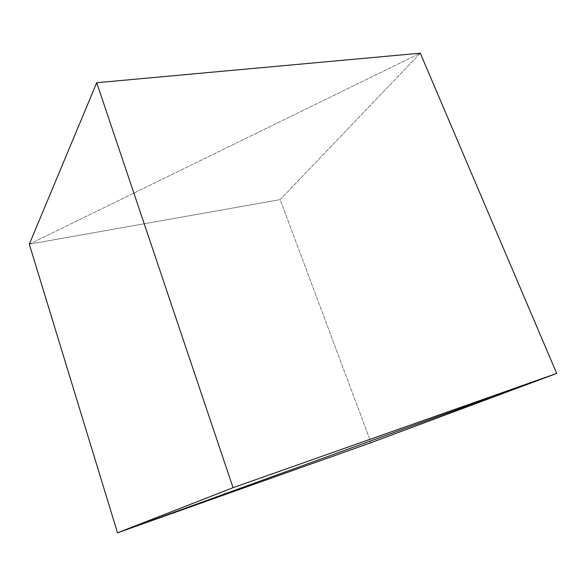 <?xml version="1.0" encoding="UTF-8"?>
<svg xmlns="http://www.w3.org/2000/svg" width="586" height="586" viewBox="0 0 586 586"><rect width="100%" height="100%" fill="white"/><g stroke="black" fill="none" stroke-linecap="round" stroke-linejoin="round"><path stroke-width="0.44" stroke-dasharray="2.93 2.2" d="M29.3 244.179L420.301 53.187L280.174 199.621L29.3 244.179L280.174 199.621L371.019 442.672L280.174 199.621L420.301 53.187L29.3 244.179"/><path stroke-width="0.88" d="M420.301 53.187L556.7 373.429L117.515 532.813L29.3 244.179L117.515 532.813L371.019 442.672L556.7 373.429L420.301 53.187L556.7 373.429L117.515 532.813L371.019 442.672L556.7 373.429L420.301 53.187L96.719 82.721L233.052 487.684L117.515 532.813L556.7 373.429L233.052 487.684L96.719 82.721L420.301 53.187M29.3 244.179L117.515 532.813L29.3 244.179L96.719 82.721L29.3 244.179M117.515 532.813L556.7 373.429L233.052 487.684L117.515 532.813"/></g></svg>
